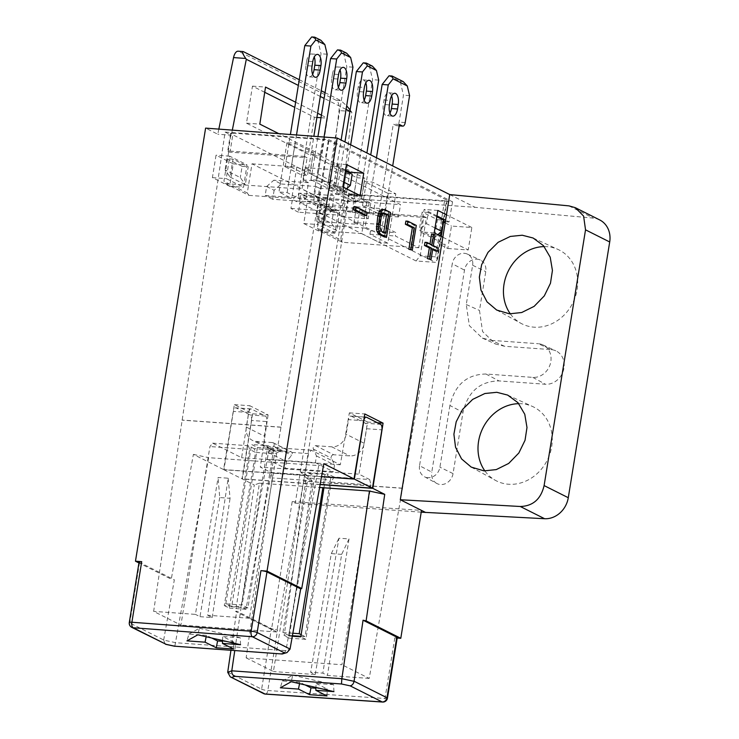 <?xml version="1.0" encoding="UTF-8"?>
<svg xmlns="http://www.w3.org/2000/svg" width="739" height="739" viewBox="0 0 739 739"><rect width="100%" height="100%" fill="white"/><g stroke="black" fill="none" stroke-linecap="round" stroke-linejoin="round"><path stroke-width="0.55" stroke-dasharray="3.69 2.77" d="M320.153 484.424L241.995 478.817L251.445 420.473L266.733 421.572A4.61 2.134 -85.9 0 0 265.43 416.066L251.417 409.027A4.61 2.134 -85.9 0 0 251.029 408.916A4.61 2.134 -85.9 0 0 248.664 412.501L246.299 427.077A13.838 12.036 -63.3 0 0 252.322 440.324A13.838 12.036 -63.3 0 0 256.35 441.423L272.515 442.578A2.309 2.005 116.7 0 1 273.606 446.227L268.368 452.499L267.278 459.233L315.377 462.679L316.468 455.945L313.354 449.081A2.309 2.005 116.7 0 1 315.599 445.672L333.668 454.744L349.833 455.908A13.838 12.036 116.7 0 0 364.235 443.317L366.599 428.731A4.61 2.134 94.1 0 0 365.297 423.225L380.585 424.325M333.668 454.744A2.309 2.005 -63.3 0 0 331.423 458.162L334.536 465.025L333.446 471.759L285.346 468.304L286.436 461.579L291.674 455.307A2.309 2.005 -63.3 0 0 290.584 451.658L274.418 450.494A13.838 12.036 116.7 0 1 270.391 449.395A13.838 12.036 116.7 0 1 264.368 436.158L266.733 421.572M366.572 417.286L351.293 416.186A4.61 2.134 94.1 0 0 350.896 416.075A4.61 2.134 94.1 0 0 348.531 419.66L363.68 420.74M315.599 445.672L331.765 446.827A13.838 12.036 -63.3 0 0 346.166 434.246L348.531 419.66M351.293 416.186L365.297 423.225M251.417 409.027L236.138 407.928A4.61 2.134 94.1 0 0 235.741 407.817A4.61 2.134 94.1 0 0 233.376 411.401L223.926 469.745L321.511 476.738M223.926 469.745L241.995 478.817M251.445 420.473A4.61 2.134 94.1 0 0 250.142 414.967L236.138 407.928M268.368 452.499L286.436 461.579M267.278 459.233L285.346 468.304M315.377 462.679L333.446 471.759M316.468 455.945L334.536 465.025M350.129 109.991L351.847 112.3L342.979 191.29L329.446 190.32L339.016 110.573A9.219 4.277 94.1 0 0 336.3 100.347L341.002 100.689L346.674 105.825M243.621 51.767L238.919 51.434L336.3 100.347M238.919 51.434A9.219 4.277 94.1 0 0 238.124 51.203M218.836 129.113L217.783 134.23L205.608 128.115M342.979 191.29L349.196 194.412L452.564 201.83L328.486 139.495L225.118 132.087L153.638 611.384L180.916 625.083L209.931 446.55L212.638 443.16L241.598 457.709L249.828 405.729L268.1 414.902L252.636 413.794L234.365 404.621L223.575 469.561L193.369 454.393L171.282 579.173L138.95 562.933M252.636 413.794L242.355 479.001L254.281 484.987L235.667 611.522L236.692 611.153L271.444 628.612A4.61 0.776 -170.8 0 0 277.615 629.933L271.49 629.508L235.667 611.522M329.446 190.32L344.67 197.969L295.249 503.139L292.201 501.615L271.49 629.508M264.719 92.292L252.47 86.14L246.475 123.164L308.394 154.266L314.389 117.242L294.787 107.395M233.293 163.864L216.037 155.19L212.407 177.628L229.663 186.302L233.293 163.864L246.992 164.843L243.537 187.29L226.282 178.626L229.737 156.178L246.992 164.843M303.766 223.52L321.022 232.194L324.652 209.756L307.396 201.082L303.766 223.52L317.641 224.517L321.096 202.07L338.351 210.735L334.896 233.191L317.641 224.517M449.737 194.579L475.112 207.326L344.67 197.969M225.118 132.087L231.325 135.2L217.783 134.23M599.671 219.917A23.057 20.064 -63.3 0 0 593.306 218.107L475.112 207.326M421.221 512.173L295.249 503.139M447.825 248.498L468.212 249.958L471.842 227.52L451.464 226.06L447.825 248.498L438.643 243.888L442.365 221.488L443.686 221.589M544.255 246.595A41.356 35.989 116.7 0 1 547.091 246.678A41.356 35.989 116.7 0 1 558.13 249.496A41.356 35.989 116.7 0 1 575.644 295.859A41.356 35.989 116.7 0 1 534.048 327.174A41.356 35.989 116.7 0 1 521.023 323.368A41.356 35.989 116.7 0 1 510.344 313.863M518.815 403.67A41.356 35.989 116.7 0 1 521.651 403.753A41.356 35.989 116.7 0 1 532.69 406.561A41.356 35.989 116.7 0 1 550.204 452.924A41.356 35.989 116.7 0 1 508.608 484.248A41.356 35.989 116.7 0 1 495.583 480.442A41.356 35.989 116.7 0 1 484.904 470.937M419.54 465.727A11.528 10.032 -63.3 0 0 419.429 466.605A11.528 10.032 -63.3 0 0 424.278 476.618L436.731 483.435A12.027 10.466 116.7 0 0 453.053 473.597L462.974 412.371L449.912 405.48C454.827 384.862 466.826 374.377 485.929 374.017L532.819 377.38A17.293 15.048 -63.3 0 0 533.78 377.417A17.293 15.048 -63.3 0 0 550.361 363.764A17.293 15.048 -63.3 0 0 542.888 344.901A17.293 15.048 -63.3 0 0 538.269 343.718L551.035 349.602L504.598 346.277L495.573 344.023L482.567 331.562L479.482 310.435L485.763 271.647A12.027 10.466 116.7 0 0 480.239 259.999A12.027 10.466 116.7 0 0 464.674 269.218A12.027 10.466 116.7 0 0 464.489 270.123L431.779 472.073L419.54 465.727L452.25 263.777L464.489 270.123M551.035 349.602A17.801 15.482 116.7 0 1 555.783 350.813A17.801 15.482 116.7 0 1 563.478 370.23A17.801 15.482 116.7 0 1 546.417 384.28A17.801 15.482 116.7 0 1 545.428 384.243L498.991 380.918C479.879 381.269 467.879 391.753 462.974 412.371M436.731 483.435A12.027 10.466 116.7 0 1 431.668 472.978A12.027 10.466 116.7 0 1 431.779 472.073M292.201 501.615L421.507 510.39M431.604 234.004L433.026 234.716L431.28 245.487L436.158 247.934L435.65 251.075M424.99 242.327L429.858 244.766L429.996 243.962M432.684 249.588L430.772 248.627L429.026 259.398M353.935 206.624L365.103 212.241L364.586 215.382M405.877 221.072L414.246 225.284L410.247 249.967M382.885 209.525L388.465 212.324L384.465 237.007M397.176 638.053L394.802 637.886A4.61 0.776 -170.8 0 0 397.249 637.6M394.802 637.886L384.991 698.475A4.61 2.208 -86.1 0 1 382.571 702.05M387.439 698.189A4.61 0.776 9.2 0 1 384.991 698.475L267.804 690.512A4.61 0.776 9.2 0 1 261.624 689.191A4.61 4.009 -63.3 0 0 263.638 693.607M230.928 650.32L236.692 611.153M292.321 636.224L284.146 635.642L304.911 486.428L259.398 483.167L234.762 650.588M259.398 483.167L254.281 484.987M300.847 472.101L328.162 474.059L325.382 479.251L306.232 477.884L300.847 472.101L306.667 475.029L312.052 480.766L306.232 477.884L304.911 486.428L319.608 487.491M320.126 484.572L242.355 479.001M306.667 475.029L270.973 472.461L260.285 467.094L358.978 474.17L369.676 479.546L333.982 476.988L331.22 482.133L370.95 484.969L341.935 664.721L246.142 657.849L272.322 477.902L312.052 480.766L289.152 638.154L305.835 639.355L331.22 482.133L325.382 479.251L323.941 487.795M333.982 476.988L328.162 474.059M272.322 477.902L270.973 472.461M268.1 414.902L260.285 467.094M232.323 130.129L231.325 135.2M351.847 112.3L349.916 111.33M346.092 109.409L324.135 98.379M320.31 96.458L298.344 85.419M246.142 657.849L273.421 671.548L349.196 194.412M321.41 115.155L327.442 118.185L321.742 155.227L278.751 133.63M295.628 102.204L317.594 113.233M377.444 422.745L367.625 422.043L358.978 474.17M369.676 479.546L370.95 484.969M436.952 215.89L424.14 209.46L420.325 231.88L445.146 244.35L369.214 678.42L341.935 664.721M452.564 201.83L449.053 221.968L445.58 220.231M367.625 422.043L349.353 412.861L340.3 464.785L311.341 450.236L308.56 453.635L276.709 631.956L249.431 618.247L328.486 139.495M345.593 169.998L332.781 163.568L328.975 185.988L346.231 194.662L347.164 189.156M347.348 188.057L349.898 173.074M305.835 639.355L300.819 636.833M289.152 638.154L284.146 635.642M369.214 678.42L327.432 675.428L322.86 673.127L310.639 672.25L315.202 674.55L273.421 671.548M315.202 674.55L338.97 538.195L349.03 538.916L327.432 675.428M402.367 488.174L303.553 481.089M349.03 538.916L341.658 554.361L322.86 673.127M341.658 554.361L331.312 553.613L310.639 672.25M331.312 553.613L338.97 538.195M402.635 488.313L303.812 481.228M445.34 221.7L449.053 221.968M445.146 244.35L438.643 243.888M437.839 210.439L424.14 209.46M471.842 227.52L446.467 214.772M442.365 221.488L443.603 222.106M445.146 222.892L451.464 226.06M434.199 232.877L420.325 231.88M442.827 237.21L468.212 249.958M280.82 427.124L182.006 420.038M281.079 427.253L182.265 420.168M249.431 618.247L207.65 615.254L228.166 478.207L218.107 477.486L195.419 614.377L153.638 611.384M228.166 478.207L230.069 498.308L219.723 497.559L218.107 477.486M219.723 497.559L199.992 616.677L195.419 614.377M276.709 631.956L180.916 625.083M199.992 616.677L212.222 617.555L207.65 615.254M308.56 453.635L268.82 450.79L240.969 606.765L224.286 605.574L249.653 449.414L209.931 446.55M311.341 450.236L275.647 447.677L268.82 450.79L274.631 453.764L255.482 452.388L254.151 448.647L281.467 450.605L274.631 453.764L245.976 609.287L240.969 606.765M275.647 447.677L281.467 450.605M212.638 443.16L248.332 445.719L254.151 448.647M340.3 464.785L241.598 457.709M248.332 445.719L249.653 449.414L255.482 452.388L254.161 460.933L318.703 465.561L285.938 650.625L283.49 653.821M224.286 605.574L229.302 608.086L254.161 460.933L208.638 457.672L174.829 646.209M245.976 609.287L229.302 608.086M165.139 644.131L163.67 640.103L175.882 642.736L285.938 650.625L290.03 649.156M193.369 454.393L208.638 457.672M163.67 640.103L174.339 579.829L171.282 579.173M318.703 465.561L323.811 463.741M223.575 469.561L321.539 476.59M131.782 627.374A4.61 4.009 116.7 0 1 129.778 622.959L163.688 639.992M139.108 561.926A4.61 0.776 -170.8 0 0 139.588 562.379L174.339 579.829M222.568 640.537L222.735 636.51L233.903 642.126L233.616 649.027M233.903 642.126L222.531 641.304M211.797 638.043L206.43 635.346L206.153 636.732M206.43 635.346L188.925 634.09L186.958 640.87M188.925 634.09L199.354 628.279L197.849 634.801M199.354 628.279L240.23 637.766L240.554 644.713M240.23 637.766L222.735 636.51M234.365 404.621L249.828 405.729M349.353 412.861L364.807 413.969M212.222 617.555L230.069 498.308M346.48 164.548L332.781 163.568M342.841 186.985L328.975 185.988M360.105 195.65L346.231 194.662M299.267 79.72L321.234 90.758M325.049 92.671L341.002 100.689M229.737 156.178L216.037 155.19M229.663 186.302L243.537 187.29M212.407 177.628L226.282 178.626M334.896 233.191L321.022 232.194M307.396 201.082L321.096 202.07M324.652 209.756L338.351 210.735M246.475 123.164L259.823 124.124M321.742 155.227L308.394 154.266M252.47 86.14L265.523 87.073M314.389 117.242L316.911 117.427M320.994 117.723L327.442 118.185M326.998 695.935L327.285 689.034L315.923 688.221M305.189 684.951L299.822 682.254L299.544 683.64M299.822 682.254L282.316 680.998L280.349 687.787M282.316 680.998L292.746 675.197L291.24 681.718M292.746 675.197L333.622 684.683L333.945 691.63M333.622 684.683L316.126 683.427L315.95 687.455M316.126 683.427L327.285 689.034M438.19 248.082L436.158 247.934M431.28 245.487L433.322 245.634M432.814 248.775L430.772 248.627M431.899 244.914L429.858 244.766M435.068 234.863L433.026 234.716M367.135 212.389L365.103 212.241M414.246 225.284L416.288 225.423M390.506 212.472L388.465 212.324M385.619 233.302L383.578 233.154L379.393 231.058L381.435 231.205M379.393 231.058L378.017 228.665L377.915 224.638L379.957 224.785M383.153 213.072L381.352 212.73L379.763 214.772L377.915 224.638M383.578 233.154L383.717 232.351M378.553 230.06L380.585 230.208M378.017 228.665L380.058 228.813M377.814 226.855L379.846 227.002M379.19 216.758L381.232 216.906M379.763 214.772L381.804 214.92M380.483 213.432L382.525 213.58M381.352 212.73L383.393 212.878M382.368 212.675L384.409 212.823M504.598 346.277L491.389 340.365L482.364 338.111L469.357 325.64L466.272 304.514L472.627 265.246A11.528 10.032 -63.3 0 0 467.334 254.077A11.528 10.032 -63.3 0 0 452.416 262.918A11.528 10.032 -63.3 0 0 452.25 263.777M449.912 405.48L439.917 467.196A11.528 10.032 -63.3 0 1 424.278 476.618M491.389 340.365L538.269 343.718M370.793 203.04L368.244 218.744L342.776 216.915L345.316 201.211L370.793 203.04L356.18 195.696L353.63 211.4L368.244 218.744M416.075 260.969L300.357 202.837L298.399 194.579L304.579 156.428L307.119 157.703L302.029 189.119L325.372 200.851L325.917 197.479L342.462 205.793L345.011 190.089L328.467 181.776L330.462 169.434L400.501 204.62L398.506 216.961L381.961 208.647L379.412 224.351L395.956 232.665L395.411 236.027L418.764 247.759L423.853 216.342L426.385 217.617L420.214 255.768L416.075 260.969L435.437 262.354L319.719 204.223L300.357 202.837M319.719 204.223L319.063 201.47C318.315 198.348 316.523 196.417 313.687 195.669L298.399 194.579M354.905 194.339L351.995 212.287A4.61 0.776 9.2 0 1 345.889 210.975L348.799 193.027A4.61 0.776 -170.8 0 0 354.905 194.339L444.582 200.768A4.61 0.776 -170.8 0 0 447.104 200.481A4.61 0.776 -170.8 0 0 446.624 200.038L328.873 140.89A4.61 0.776 -170.8 0 0 322.767 139.579L313.687 195.669M444.582 200.768L435.493 256.858L437.636 258.955L435.437 262.354M343.145 191.734L327.922 184.085L330.823 166.127L346.055 173.776L343.145 191.734L346.48 188.815M434.504 237.625L419.272 229.977L422.181 212.019L437.414 219.668L434.504 237.625L437.839 234.706M423.853 216.342L345.381 210.717L340.661 239.889L317.308 228.157L322.038 198.994L251.999 163.809L247.269 192.981L223.926 181.249L228.647 152.077L228.139 151.828A4.61 0.776 9.2 0 1 227.667 151.375A4.61 0.776 9.2 0 1 230.189 151.098L233.09 133.14L322.767 139.579M233.09 133.14A4.61 0.776 -170.8 0 0 230.568 133.426A4.61 0.776 -170.8 0 0 231.048 133.87L348.799 193.027M387.652 193.23L395.799 193.812L372.456 182.09L364.299 181.498L387.652 193.23L379.652 242.595L387.809 243.177L395.799 193.812M356.789 177.73L364.937 178.311L346.665 169.139L338.517 168.547L356.789 177.73L353.879 195.678L335.608 186.505L343.764 187.087L362.036 196.26L353.879 195.678M331.007 164.779L339.155 165.36L320.883 156.178L312.736 155.596L331.007 164.779L328.098 182.727L309.826 173.545L317.982 174.136L336.254 183.309L328.098 182.727M305.225 151.828L313.373 152.41L295.101 143.227L286.954 142.645L305.225 151.828L302.316 169.776L296.829 167.023L251.999 163.809M345.381 210.717L345.889 210.975M351.995 212.287L426.385 217.617M230.088 177.064L245.311 184.713L248.221 166.765L232.997 159.116L230.088 177.064L225.062 169.896L240.295 177.545L245.311 184.713M321.447 222.956L336.67 230.605L339.58 212.656L324.356 205.008L321.447 222.956L316.421 215.788L331.645 223.437L336.67 230.605M304.579 156.428L230.189 151.098M228.647 152.077L307.119 157.703M247.269 192.981L248.941 195.364L225.598 183.642L223.926 181.249M225.598 183.642L302.029 189.119M248.941 195.364L291.748 198.44L278.954 192.011L287.111 192.593L299.895 199.022L325.372 200.851M299.895 199.022L300.44 195.65L325.917 197.479M313.373 152.41L310.463 170.358L304.985 167.605L302.99 179.947L308.468 182.699L305.928 198.412L300.44 195.65M287.111 192.593L295.101 143.227M266.613 186.514L273.818 180.214L281.328 183.993L274.123 190.283L266.613 186.514L265.162 195.484L305.928 198.412M308.468 182.699L273.818 180.214M281.328 183.993L315.978 186.477L313.438 202.181L272.673 199.262L274.123 190.283M272.673 199.262L265.162 195.484M313.438 202.181L316.985 203.964L342.462 205.793M315.978 186.477L319.534 188.26L316.985 203.964M319.534 188.26L345.011 190.089M302.99 179.947L328.467 181.776M304.985 167.605L330.462 169.434M322.038 198.994L366.877 202.209L361.389 199.456L369.546 200.038L375.024 202.791L400.501 204.62M310.463 170.358L302.316 169.776M366.877 202.209L361.787 233.616L379.652 242.595M364.299 181.498L361.389 199.456M387.809 243.177L369.934 234.208L370.488 230.836L365.001 228.083L367.551 212.379L373.029 215.132L375.024 202.791M369.546 200.038L372.456 182.09M332.901 209.894L325.696 216.185L318.186 212.416L325.391 206.116L332.901 209.894L367.551 212.379M365.001 228.083L324.236 225.164L325.696 216.185M398.506 216.961L373.029 215.132M325.391 206.116L360.032 208.601L356.484 206.818L381.961 208.647M356.484 206.818L353.935 222.531L379.412 224.351M353.935 222.531L357.491 224.314L316.726 221.386L324.236 225.164M370.488 230.836L395.956 232.665M316.726 221.386L318.186 212.416M357.491 224.314L360.032 208.601M369.934 234.208L395.411 236.027M361.787 233.616L318.989 230.55L342.333 242.281L418.764 247.759M318.989 230.55L317.308 228.157M340.661 239.889L342.333 242.281M296.829 167.023L291.748 198.44M286.954 142.645L278.954 192.011M362.036 196.26L364.937 178.311M343.764 187.087L346.665 169.139M335.608 186.505L338.517 168.547M336.254 183.309L339.155 165.36M317.982 174.136L320.883 156.178M309.826 173.545L312.736 155.596M232.997 159.116L226.882 158.673L225.062 169.896M226.882 158.673L242.106 166.33L240.295 177.545M242.106 166.33L248.221 166.765M324.356 205.008L318.241 204.574L316.421 215.788M318.241 204.574L333.465 212.222L331.645 223.437M333.465 212.222L339.58 212.656M435.493 256.858L420.214 255.768M343.644 182.071L335.127 177.785L327.922 184.085M346.055 173.776L352.17 174.219M345.455 170.848L336.938 166.571L335.127 177.785M336.938 166.571L330.823 166.127M435.003 227.963L426.477 223.677L419.272 229.977M437.414 219.668L443.52 220.111M436.814 216.739L428.297 212.462L426.477 223.677M428.297 212.462L422.181 212.019M345.316 201.211L341.76 199.428L307.119 196.943L299.6 193.165L334.25 195.65L330.702 193.867L356.18 195.696M307.119 196.943L299.914 203.234L292.395 199.465L299.6 193.165M341.76 199.428L339.219 215.132L298.454 212.213L299.914 203.234M298.454 212.213L290.944 208.435L292.395 199.465M290.944 208.435L331.709 211.363L334.25 195.65M331.709 211.363L328.153 209.571L330.702 193.867M328.153 209.571L353.63 211.4M339.219 215.132L342.776 216.915M225.801 603.828L251.611 444.508L257.449 447.446L231.64 606.756L225.801 603.828L242.106 605.001L267.915 445.682L251.611 444.508M267.915 445.682L273.753 448.61L257.449 447.446M273.753 448.61L247.944 607.929L231.64 606.756M247.944 607.929L242.106 605.001M308.708 473.191L314.546 476.128L288.737 635.438L282.908 632.51L308.708 473.191L325.012 474.364L330.85 477.292L314.546 476.128M330.85 477.292L305.041 636.612L300.902 636.316M292.413 635.706L288.737 635.438M301.161 634.662L305.041 636.612M325.012 474.364L322.851 487.722M292.856 633.221L282.908 632.51M376.456 157.767L368.632 206.079L384.871 214.245L392.695 165.924M368.632 206.079L362.516 205.645L378.756 213.802L384.871 214.245M389.037 75.803L400.205 81.41L403.457 95.183L399.097 122.111A4.61 2.134 94.1 0 1 396.741 125.695A4.61 2.134 94.1 0 1 396.344 125.575L393.296 124.05L378.756 213.802M362.516 205.645L370.738 154.894M391.596 95.83A9.219 4.277 -85.9 0 0 388.742 92.818A9.219 4.277 -85.9 0 0 384.021 99.977L383.301 104.467A9.219 4.277 -85.9 0 0 386.7 115.709L392.815 116.143M389.952 113.132A9.219 4.277 -85.9 0 1 386.7 115.709M403.263 81.632L400.205 81.41M409.572 95.627L403.457 95.183M399.411 124.485L393.296 124.05M350.674 144.816L342.85 193.128L359.089 201.294L366.913 152.973M342.85 193.128L336.735 192.694L352.974 200.851L359.089 201.294M363.255 62.852L369.343 65.91L372.604 79.683L352.974 200.851M336.735 192.694L344.956 141.943M365.814 82.879A9.219 4.277 -85.9 0 0 362.96 79.867A9.219 4.277 -85.9 0 0 358.239 87.026L357.51 91.516A9.219 4.277 -85.9 0 0 360.918 102.749L367.024 103.192M364.17 100.181A9.219 4.277 -85.9 0 1 360.918 102.749M372.401 66.131L369.343 65.91M378.719 80.117L372.604 79.683M324.051 137.048L317.068 180.177L333.307 188.334L341.132 140.022M317.068 180.177L310.953 179.743L327.192 187.9L333.307 188.334M337.474 49.901L343.561 52.959L346.822 66.732L327.192 187.9M310.953 179.743L317.946 136.586M338.388 87.23A9.219 4.277 -85.9 0 1 335.127 89.798A9.219 4.277 -85.9 0 1 331.728 78.565L337.843 78.999M338.573 74.51L332.458 74.076L331.728 78.565M332.458 74.076A9.219 4.277 -85.9 0 1 337.178 66.916A9.219 4.277 -85.9 0 1 340.032 69.928M346.619 53.18L343.561 52.959M352.937 67.166L346.822 66.732M296.505 134.969L291.286 167.226L307.526 175.383L313.863 136.281M291.286 167.226L285.171 166.792L301.41 174.949L307.526 175.383M311.682 36.95L317.779 40.008L321.031 53.781L301.41 174.949M285.171 166.792L290.399 134.507M312.606 74.279A9.219 4.277 -85.9 0 1 309.345 76.847A9.219 4.277 -85.9 0 1 305.946 65.614L312.061 66.048M312.791 61.559L306.676 61.125L305.946 65.614M306.676 61.125A9.219 4.277 -85.9 0 1 311.396 53.965A9.219 4.277 -85.9 0 1 314.251 56.968M320.837 40.229L317.779 40.008M327.146 54.215L321.031 53.781M366.599 428.731L381.887 429.83M364.235 443.317L346.166 434.246M248.664 412.501L233.376 411.401M265.43 416.066L250.142 414.967M246.299 427.077L264.368 436.158M256.35 441.423L274.418 450.494M272.515 442.578L290.584 451.658M273.606 446.227L291.674 455.307M313.354 449.081L331.423 458.162M331.765 446.827L349.833 455.908M351.219 111.45L339.016 110.573M568.965 205.876L593.306 218.107M265.393 694.087A4.61 2.208 -86.1 0 0 267.804 690.512L277.615 629.933M227.714 672.157L261.624 689.191L271.444 628.612M129.297 622.515A4.61 0.776 -170.8 0 0 129.778 622.959L139.588 562.379M466.272 304.514L479.482 310.435M472.627 265.246L485.763 271.647M453.053 473.597L439.917 467.196M485.929 374.017L498.991 380.918M532.819 377.38L545.428 384.243M328.873 140.89L319.063 201.47M436.814 260.627L440.777 236.175M441.534 231.483L443.391 220.046M443.52 219.197L446.624 200.038M228.139 151.828L231.048 133.87M405.212 122.545L399.097 122.111M399.199 125.787L396.344 125.575M389.407 104.901L383.301 104.467M384.021 99.977L390.137 100.421M363.625 91.95L357.51 91.516M358.239 87.026L364.355 87.461M364.299 417.036L350.896 416.075M251.029 408.916L235.741 407.817M270.391 449.395L252.322 440.324M273.181 442.763L291.249 451.843M575.903 207.973L575.385 207.714M496.663 310.038L521.023 323.368M533.115 238.013L558.13 249.496M471.223 467.103L495.583 480.442M507.675 395.088L532.69 406.561M482.364 338.111L495.573 344.023M467.334 254.077L480.239 259.999M542.888 344.901L555.783 350.813M230.568 133.426L227.667 151.375M447.104 200.481L444.028 219.446M441.285 236.434L437.636 258.955M399.189 125.87L396.741 125.695M388.742 92.818L394.857 93.262M362.96 79.867L369.075 80.302M335.127 89.798L341.242 90.241M337.178 66.916L343.293 67.351M309.345 76.847L315.461 77.29M311.396 53.965L317.511 54.4"/><path stroke-width="1.11" d="M363.68 420.74L363.819 420.75A4.61 2.134 -85.9 0 1 366.174 417.175A4.61 2.134 -85.9 0 1 366.572 417.286L380.585 424.325A4.61 2.134 -85.9 0 1 381.887 429.83L372.438 488.174L320.153 484.424M363.819 420.75L354.369 479.094L372.438 488.174M321.511 476.738L354.369 479.094M242.798 51.545L238.124 51.203A9.219 4.277 94.1 0 0 233.552 57.587L218.836 129.113M138.95 562.933L135.468 561.187L205.608 128.115L337.178 138.036L449.737 194.579L568.965 205.876L575.385 207.696L583.607 216.093L585.528 229.838L609.703 241.976A23.057 20.064 -63.3 0 0 599.671 219.917L575.903 207.973M294.787 107.395L264.719 92.292M346.674 105.825L350.129 109.991M449.737 194.579L400.307 499.749L520.274 506.492C532.958 506.104 540.902 499.13 544.107 485.578L585.528 229.838M509.504 313.816L496.673 310.038L487.019 301.854L480.969 290.131L479.343 277.153L481.643 264.682L487.999 252.368L498.123 242.309L510.307 236.443L522.233 235.224L533.115 238.013L543.405 245.616L550.213 257.2L552.43 270.456L550.472 283.24L544.301 295.896L534.131 306.371L521.697 312.523L509.504 313.816M484.063 470.882L471.233 467.103L461.579 458.928L455.529 447.197L453.903 434.227L456.203 421.757L462.559 409.434L472.683 399.383L484.867 393.517L496.793 392.298L507.675 395.088L517.965 402.69L524.773 414.265L526.99 427.53L525.032 440.305L518.861 452.97L508.691 463.436L496.257 469.598L484.063 470.882M421.221 512.173L544.625 518.723A23.057 20.064 -63.3 0 0 568.282 497.716L609.703 241.976M510.344 313.863A41.356 35.989 116.7 0 1 508.441 270.714A41.356 35.989 116.7 0 1 544.255 246.595M484.904 470.937A41.356 35.989 116.7 0 1 483.001 427.789A41.356 35.989 116.7 0 1 518.815 403.67M425.682 512.496L400.307 499.749M337.178 138.036L267.038 571.108L301.724 588.53L323.811 463.741L354.009 478.918L364.807 413.969L383.079 423.151L372.798 488.35L384.723 494.345L366.11 620.871L400.787 638.293L421.507 510.39M442.827 237.21L434.199 232.877L437.839 210.439L446.467 214.772M346.48 164.548L363.736 173.212L360.105 195.65L342.841 186.985L346.48 164.548M429.996 243.962L431.604 234.004L435.068 234.863L433.322 245.634L438.19 248.082L437.682 251.223L435.65 251.075L432.684 249.588M437.682 251.223L432.814 248.775L431.068 259.546L427.604 258.687L429.35 247.916L424.482 245.468L424.99 242.327L427.031 242.466L431.899 244.914L433.645 234.143M353.427 209.774L353.935 206.624L355.967 206.772L367.135 212.389L366.627 215.529L364.586 215.382L353.427 209.774L355.459 209.913L355.967 206.772M405.36 224.222L405.877 221.072L407.91 221.22L416.288 225.423L412.288 250.105L408.852 249.265L412.344 227.732L405.36 224.222L407.401 224.37L407.91 221.22M386.506 237.154L384.465 237.007L378.885 234.208L377.047 231.575L376.456 229.007L377.795 216.056L379.264 211.677L381.629 209.46L384.917 209.673L390.506 212.472L386.506 237.154L380.918 234.355L378.885 234.208M400.787 638.293L397.176 638.053M397.249 637.6A4.61 0.776 -170.8 0 0 396.778 637.157L363.052 620.215L354.064 681.321C353.464 683.944 352.143 685.45 350.12 685.838L382.165 701.939A4.61 4.009 -63.3 0 0 386.968 697.745A4.61 0.776 9.2 0 1 387.439 698.189L397.249 637.6M265.393 694.087L382.571 702.05A4.61 2.208 -86.1 0 1 382.165 701.939L264.978 693.976A4.61 4.009 -63.3 0 1 263.638 693.607A4.61 4.61 0 0 0 265.393 694.087A4.61 2.208 -86.1 0 1 264.978 693.976L230.272 676.85L227.704 672.259L231.787 670.818L234.762 650.588M363.052 620.215L366.11 620.871M384.723 494.345L369.454 491.065L323.941 487.795L300.819 636.833L292.321 636.224M354.064 681.321L341.843 678.707L369.454 491.065M231.907 677.358L234.799 676.333C232.591 675.326 231.584 673.488 231.787 670.818L341.843 678.707L341.483 683.981L350.12 685.838M326.998 695.935L309.623 694.697L298.464 689.081L280.349 687.787L291.24 681.718L333.945 691.63L315.83 690.328L326.998 695.935M230.928 650.32L227.704 672.259M319.608 487.491L323.941 487.795M372.798 488.35L320.126 484.572M298.344 85.419L246.309 59.286L232.323 130.129M349.916 111.33L346.092 109.409M324.135 98.379L320.31 96.458M278.751 133.63L259.823 124.124L265.523 87.073L295.628 102.204M317.594 113.233L321.41 115.155M383.079 423.151L377.444 422.745M445.58 220.231L436.952 215.89M349.898 173.074L350.037 172.233L345.593 169.998M347.164 189.156L347.348 188.057M443.686 221.589L445.34 221.7M443.603 222.106L445.146 222.892M301.724 588.53L300.699 588.891L290.03 649.156L286.981 652.583L282.233 653.997L174.829 646.209L282.233 653.997M166.192 644.353L131.782 627.374A4.61 4.009 116.7 0 0 133.122 627.744L166.192 644.353L174.829 646.209M321.539 476.59L354.009 478.918M286.981 652.583L281.513 653.858M222.448 643.42L233.616 649.027L216.241 647.78L205.072 642.173L186.958 640.87L197.849 634.801L240.554 644.713L222.448 643.42L222.568 640.537M141.703 561.649L131.893 622.238A4.61 0.776 -170.8 0 0 129.297 622.515L139.108 561.926A4.61 0.776 -170.8 0 1 141.703 561.649L135.468 561.187M300.699 588.891L266.973 571.958A4.61 0.776 -170.8 0 0 260.941 570.647L267.038 571.108M284.404 652.833L252.359 636.732A4.61 2.069 94.3 0 1 251.131 631.235A4.61 0.776 9.2 0 1 257.163 632.538A4.61 4.009 116.7 0 1 252.359 636.732L133.122 627.744A4.61 2.069 94.3 0 1 131.893 622.238L251.131 631.235L260.941 570.647M222.531 641.304L217.599 640.953L216.241 647.78M206.153 636.732L205.072 642.173M217.599 640.953L211.797 638.043M350.037 172.233L363.736 173.212M242.955 51.536L243.621 51.767C241.662 51.314 242.374 53.541 245.754 58.464L246.309 59.286M243.621 51.767L299.267 79.72M321.234 90.758L325.049 92.671M316.911 117.427L320.994 117.723M315.923 688.221L310.98 687.861L309.623 694.697M299.544 683.64L298.464 689.081M310.98 687.861L305.189 684.951M315.95 687.455L315.83 690.328M431.068 259.546L427.604 258.687M429.645 258.826L431.391 248.055L429.35 247.916M431.391 248.055L426.514 245.607L424.482 245.468M426.514 245.607L427.031 242.466M366.627 215.529L355.459 209.913M412.288 250.105L408.852 249.265M410.893 249.412L414.376 227.88L412.344 227.732M414.376 227.88L407.401 224.37M380.918 234.355L379.846 233.247L377.805 233.099M379.846 233.247L379.079 231.723L377.047 231.575M379.079 231.723L378.497 229.155L376.456 229.007M378.497 229.155L378.368 226.827L376.327 226.679M378.368 226.827L378.562 224.083L376.521 223.935M378.562 224.083L379.837 216.204L377.795 216.056M379.837 216.204L380.493 213.691L378.46 213.543M380.493 213.691L381.296 211.825L379.264 211.677M381.296 211.825L382.571 210.19L380.53 210.052M382.571 210.19L383.67 209.608L381.629 209.46M383.67 209.608L384.917 209.673M385.619 233.302L381.435 231.205L379.846 227.002L381.232 216.906L383.393 212.878L388.594 214.929L385.619 233.302M383.717 232.351L386.562 214.781L383.153 213.072M386.562 214.781L388.594 214.929M346.48 188.815L350.351 185.434L343.644 182.071M345.455 170.848L352.17 174.219L350.351 185.434M437.839 234.706L441.71 231.335L435.003 227.963M436.814 216.739L443.52 220.111L441.71 231.335M300.902 636.316L292.413 635.706M322.851 487.722L299.212 633.683L301.161 634.662M299.212 633.683L292.856 633.221M388.261 84.911L393.083 78.842L407.291 85.983L403.263 81.632L392.095 76.025L389.037 75.803L382.146 84.477L388.261 84.911L376.456 157.767M407.291 85.983L409.572 95.627L405.212 122.545A4.61 2.134 -85.9 0 1 402.857 126.129A4.61 2.134 -85.9 0 1 402.459 126.018L399.199 125.787M392.695 165.924L399.411 124.485L402.459 126.018M397.536 108.984A9.219 4.277 94.1 0 1 392.815 116.143A9.219 4.277 94.1 0 1 389.407 104.901L390.137 100.421A9.219 4.277 94.1 0 1 394.857 93.262A9.219 4.277 94.1 0 1 398.256 104.495L397.536 108.984L391.421 108.55L392.141 104.06A9.219 4.277 -85.9 0 0 391.596 95.83M370.738 154.894L382.146 84.477M391.421 108.55A9.219 4.277 -85.9 0 1 389.952 113.132M392.095 76.025L393.083 78.842M362.47 71.96L367.301 65.891L376.437 70.482L372.401 66.131L366.313 63.074L363.255 62.852L356.364 71.526L362.47 71.96L350.674 144.816M376.437 70.482L378.719 80.117L366.913 152.973M371.745 96.033A9.219 4.277 94.1 0 1 367.024 103.192A9.219 4.277 94.1 0 1 363.625 91.95L364.355 87.461A9.219 4.277 94.1 0 1 369.075 80.302A9.219 4.277 94.1 0 1 372.474 91.544L371.745 96.033L365.629 95.59L366.359 91.109A9.219 4.277 -85.9 0 0 365.814 82.879M344.956 141.943L356.364 71.526M365.629 95.59A9.219 4.277 -85.9 0 1 364.17 100.181M366.313 63.074L367.301 65.891M336.688 59.009L341.52 52.94L350.656 57.531L346.619 53.18L340.531 50.123L337.474 49.901L330.573 58.575L336.688 59.009L324.051 137.048M350.656 57.531L352.937 67.166L341.132 140.022M345.963 83.082L346.693 78.593A9.219 4.277 94.1 0 0 343.293 67.351A9.219 4.277 94.1 0 0 338.573 74.51L337.843 78.999A9.219 4.277 94.1 0 0 341.242 90.241A9.219 4.277 94.1 0 0 345.963 83.082L339.848 82.639A9.219 4.277 -85.9 0 1 338.388 87.23M317.946 136.586L330.573 58.575M340.032 69.928A9.219 4.277 -85.9 0 1 340.577 78.158L339.848 82.639M340.531 50.123L341.52 52.94M310.907 46.058L315.729 39.989L324.864 44.58L320.837 40.229L314.74 37.172L311.682 36.95L304.791 45.624L310.907 46.058L296.505 134.969M324.864 44.58L327.146 54.215L313.863 136.281M320.181 70.131L320.911 65.642A9.219 4.277 94.1 0 0 317.511 54.4A9.219 4.277 94.1 0 0 312.791 61.559L312.061 66.048A9.219 4.277 94.1 0 0 315.461 77.29A9.219 4.277 94.1 0 0 320.181 70.131L314.066 69.688A9.219 4.277 -85.9 0 1 312.606 74.279M290.399 134.507L304.791 45.624M314.251 56.968A9.219 4.277 -85.9 0 1 314.796 65.198L314.066 69.688M314.74 37.172L315.729 39.989M544.107 485.578L568.282 497.716M544.625 518.723L520.274 506.492M396.778 637.157L386.968 697.745L354.073 681.219M341.483 683.981L234.799 676.333M290.048 649.054L257.163 632.538L266.973 571.958M245.754 58.464L233.552 57.587M440.777 236.175L441.534 231.483M443.391 220.046L443.52 219.197M398.256 104.495L392.141 104.06M372.474 91.544L366.359 91.109M346.693 78.593L340.577 78.158M320.911 65.642L314.796 65.198M366.174 417.175L364.299 417.036M382.571 702.05A4.61 4.61 0 0 0 387.439 698.189M230.272 676.85L263.638 693.607M165.638 644.306L174.903 646.302M129.297 622.515A4.61 4.61 0 0 0 131.782 627.374M444.028 219.446L441.285 236.434M402.857 126.129L399.189 125.87"/></g></svg>
